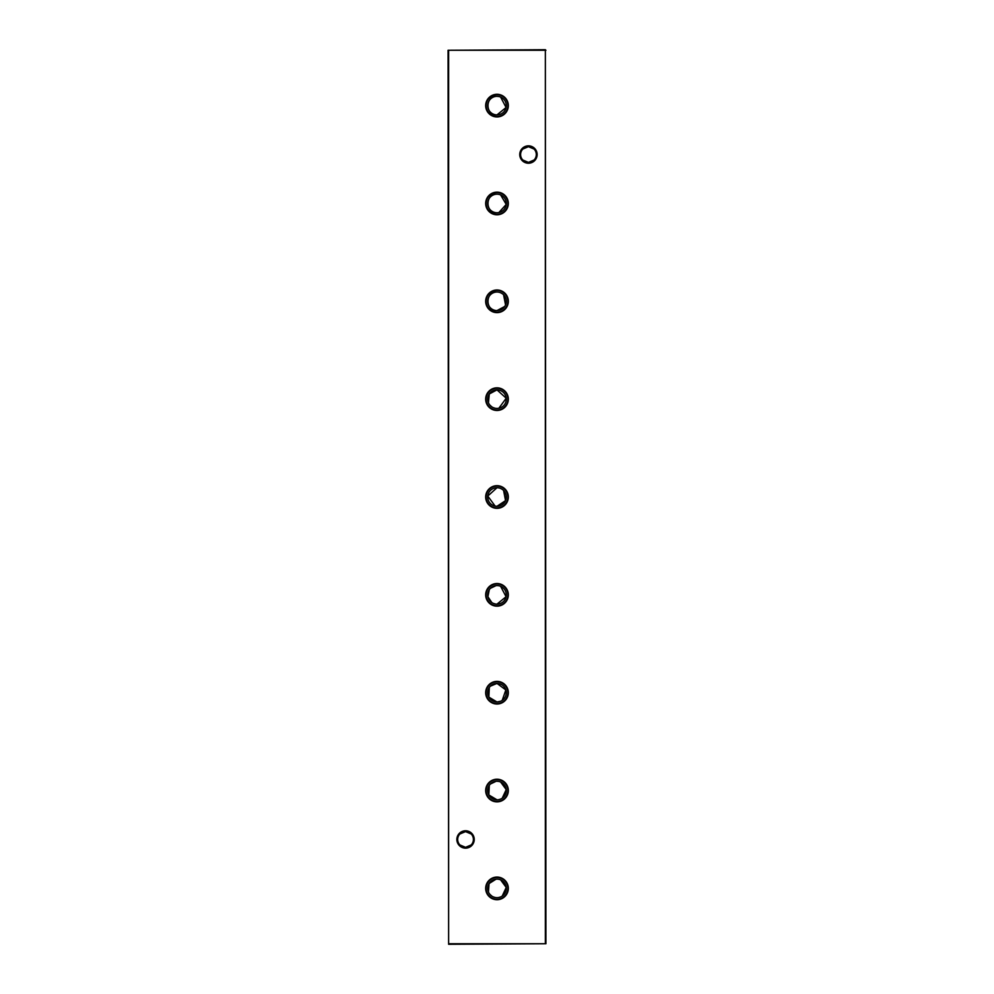 <?xml version="1.0" encoding="UTF-8"?>
<svg xmlns="http://www.w3.org/2000/svg" width="994" height="994" viewBox="0 0 994 994"><rect width="100%" height="100%" fill="white"/><g stroke="black" fill="none" stroke-linecap="round" stroke-linejoin="round"><path stroke-width="1.49" d="M497 877.068A11.319 11.319 0 0 0 485.681 888.387A11.319 11.319 0 0 0 497 899.707A11.319 11.319 0 0 0 508.319 888.387A11.319 11.319 0 0 0 497 877.068M497 877.516A10.872 10.872 0 0 0 486.128 888.387A10.872 10.872 0 0 0 497 899.259A10.872 10.872 0 0 0 507.872 888.387A10.872 10.872 0 0 0 497 877.516M497 879.106A9.281 9.281 0 0 0 487.719 888.387A9.281 9.281 0 0 0 497 897.669A9.281 9.281 0 0 0 506.281 888.387A9.281 9.281 0 0 0 497 879.106M496.068 879.156L489.06 883.579L488.452 892.016M489.843 894.302L491.794 896.066M493.359 896.923L495.136 897.483M497 779.221A11.319 11.319 0 0 0 485.681 790.541A11.319 11.319 0 0 0 497 801.86A11.319 11.319 0 0 0 508.319 790.541A11.319 11.319 0 0 0 497 779.221M497 779.669A10.872 10.872 0 0 0 486.128 790.541A10.872 10.872 0 0 0 497 801.412A10.872 10.872 0 0 0 507.872 790.541A10.872 10.872 0 0 0 497 779.669M497 781.259A9.281 9.281 0 0 0 487.719 790.541A9.281 9.281 0 0 0 497 799.822A9.281 9.281 0 0 0 506.281 790.541A9.281 9.281 0 0 0 497 781.259L498.876 781.446M496.068 781.309L490.415 784.005M489.296 785.359L488.849 794.964L497 799.822M497 681.375A11.319 11.319 0 0 0 485.681 692.694A11.319 11.319 0 0 0 497 704.013A11.319 11.319 0 0 0 508.319 692.694A11.319 11.319 0 0 0 497 681.375M497 681.822A10.872 10.872 0 0 0 486.128 692.694A10.872 10.872 0 0 0 497 703.566A10.872 10.872 0 0 0 507.872 692.694A10.872 10.872 0 0 0 497 681.822M502.218 700.372L505.859 689.948L497 683.412A9.281 9.281 0 0 0 487.719 692.694A9.281 9.281 0 0 0 497 701.975L500.628 701.23M489.296 687.513L488.849 697.117L497 701.975A9.281 9.281 0 0 0 506.281 692.694A9.281 9.281 0 0 0 497 683.412L490.415 686.158M497 583.528A11.319 11.319 0 0 0 485.681 594.847A11.319 11.319 0 0 0 497 606.166A11.319 11.319 0 0 0 508.319 594.847A11.319 11.319 0 0 0 497 583.528M497 583.975A10.872 10.872 0 0 0 486.128 594.847A10.872 10.872 0 0 0 497 605.719A10.872 10.872 0 0 0 507.872 594.847A10.872 10.872 0 0 0 497 583.975M497 604.128A9.281 9.281 0 0 0 506.281 594.847A9.281 9.281 0 0 0 497 585.565A9.281 9.281 0 0 0 487.719 594.847A9.281 9.281 0 0 0 497 604.128L506.095 596.723L500.628 586.311M496.068 585.615L490.415 588.311M489.296 589.666L487.905 596.723L491.794 602.526M493.359 603.383L495.136 603.942M497 485.681A11.319 11.319 0 0 0 485.681 497A11.319 11.319 0 0 0 497 508.319A11.319 11.319 0 0 0 508.319 497A11.319 11.319 0 0 0 497 485.681M497 486.128A10.872 10.872 0 0 0 486.128 497A10.872 10.872 0 0 0 497 507.872A10.872 10.872 0 0 0 507.872 497A10.872 10.872 0 0 0 497 486.128M497 506.281A9.281 9.281 0 0 0 506.281 497A9.281 9.281 0 0 0 497 487.719A9.281 9.281 0 0 0 487.719 497A9.281 9.281 0 0 0 497 506.281L505.548 500.628L503.585 490.452M497 487.719L487.768 496.068L495.136 506.095M497 387.834A11.319 11.319 0 0 0 485.681 399.153A11.319 11.319 0 0 0 497 410.472A11.319 11.319 0 0 0 508.319 399.153A11.319 11.319 0 0 0 497 387.834M497 388.281A10.872 10.872 0 0 0 486.128 399.153A10.872 10.872 0 0 0 497 410.025A10.872 10.872 0 0 0 507.872 399.153A10.872 10.872 0 0 0 497 388.281M498.864 408.248L506.232 398.221L497 389.872A9.281 9.281 0 0 0 487.719 399.153A9.281 9.281 0 0 0 497 408.435A9.281 9.281 0 0 0 506.281 399.153A9.281 9.281 0 0 0 497 389.872L489.296 393.972L488.452 402.781M489.843 405.067L491.794 406.832M493.359 407.689L495.136 408.248M497 289.987A11.319 11.319 0 0 0 485.681 301.306A11.319 11.319 0 0 0 497 312.625A11.319 11.319 0 0 0 508.319 301.306A11.319 11.319 0 0 0 497 289.987M497 290.434A10.872 10.872 0 0 0 486.128 301.306A10.872 10.872 0 0 0 497 312.178A10.872 10.872 0 0 0 507.872 301.306A10.872 10.872 0 0 0 497 290.434M497 292.025C484.997 291.466 485.022 311.159 497 310.588A9.281 9.281 0 0 0 506.281 301.306A9.281 9.281 0 0 0 497 292.025A9.281 9.281 0 0 0 487.719 301.306A9.281 9.281 0 0 0 497 310.588L504.703 306.487M497 192.14A11.319 11.319 0 0 0 485.681 203.459A11.319 11.319 0 0 0 497 214.779A11.319 11.319 0 0 0 508.319 203.459A11.319 11.319 0 0 0 497 192.14M497 192.587A10.872 10.872 0 0 0 486.128 203.459A10.872 10.872 0 0 0 497 214.331A10.872 10.872 0 0 0 507.872 203.459A10.872 10.872 0 0 0 497 192.587M497 194.178A9.281 9.281 0 0 0 487.719 203.459A9.281 9.281 0 0 0 497 212.741A9.281 9.281 0 0 0 506.281 203.459A9.281 9.281 0 0 0 497 194.178C484.997 193.619 485.022 213.312 497 212.741M497 94.293A11.319 11.319 0 0 0 485.681 105.612A11.319 11.319 0 0 0 497 116.932A11.319 11.319 0 0 0 508.319 105.612A11.319 11.319 0 0 0 497 94.293M497 94.741A10.872 10.872 0 0 0 486.128 105.612A10.872 10.872 0 0 0 497 116.484A10.872 10.872 0 0 0 507.872 105.612A10.872 10.872 0 0 0 497 94.741M498.876 96.517L497 96.331A9.281 9.281 0 0 0 487.719 105.612A9.281 9.281 0 0 0 497 114.894L506.095 107.489L500.628 97.077M497 96.331C484.997 95.772 485.022 115.466 497 114.894A9.281 9.281 0 0 0 506.281 105.612A9.281 9.281 0 0 0 497 96.331M459.924 833.978L465.552 831.605A7.853 7.853 0 0 0 457.687 839.458A7.853 7.853 0 0 0 465.552 847.323L459.924 844.95M465.552 848.155A8.697 8.697 0 0 1 456.855 839.458A8.697 8.697 0 0 1 465.552 830.773A8.697 8.697 0 0 1 474.237 839.458A8.697 8.697 0 0 1 465.552 848.155M522.819 149.05L528.448 146.677A7.853 7.853 0 0 0 520.595 154.542A7.853 7.853 0 0 0 528.448 162.395L522.819 160.022M528.448 163.227A8.697 8.697 0 0 1 519.75 154.542A8.697 8.697 0 0 1 528.448 145.845A8.697 8.697 0 0 1 537.145 154.542A8.697 8.697 0 0 1 528.448 163.227M534.076 160.022L528.448 162.395A7.853 7.853 0 0 0 536.3 154.542A7.853 7.853 0 0 0 528.448 146.677L534.076 149.05M471.181 844.95L465.552 847.323A7.853 7.853 0 0 0 473.405 839.458A7.853 7.853 0 0 0 465.552 831.605L471.181 833.978M545.358 49.7L448.629 50.259L448.629 943.741L545.358 943.741L545.358 50.259L545.917 943.741L448.629 944.3L448.07 50.259L545.917 50.259M498.864 897.483L500.628 896.923M502.218 896.066L506.232 887.456L500.628 879.852M498.876 879.292L497.932 879.156M498.864 799.636L500.628 799.077M502.218 798.219L506.232 789.609L500.628 782.005M498.876 585.752L497.932 585.615M502.218 489.321L500.628 488.464M498.876 487.905L497.932 487.768M505.548 304.934L503.585 294.758M502.218 293.628L500.628 292.77M498.876 292.211L497.932 292.074M498.864 212.554L506.232 204.416L500.628 194.923M498.876 194.364L497.932 194.228"/></g></svg>
